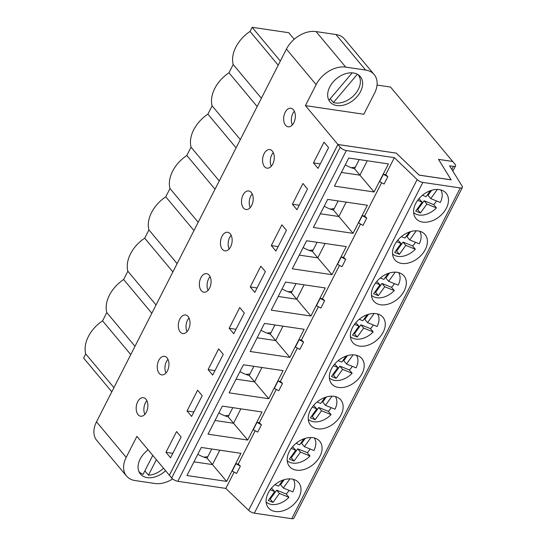 <?xml version="1.0" encoding="UTF-8"?>
<svg xmlns="http://www.w3.org/2000/svg" width="546" height="546" viewBox="0 0 546 546"><rect width="100%" height="100%" fill="white"/><g stroke="black" fill="none" stroke-linecap="round" stroke-linejoin="round"><path stroke-width="0.82" d="M374.194 74.584A24.679 17.076 140.1 0 0 365.629 70.059L345.748 67.117A24.679 17.076 140.1 0 0 316.12 84.616L305.419 105.617L363.82 114.251L374.522 93.25A24.679 17.076 140.1 0 0 374.194 74.584L344.506 39.046A24.679 17.076 140.1 0 0 335.94 34.521L316.059 31.579A24.679 17.076 140.1 0 0 286.432 49.079L96.505 421.833A24.679 17.076 140.1 0 0 96.826 440.499L126.522 476.037A24.679 17.076 140.1 0 0 135.087 480.562L154.968 483.503A24.679 17.076 140.1 0 0 172.638 478.931M305.419 105.617L337.899 144.485L396.3 153.119L419.164 175.109L451.139 179.839L438.52 159.364L452.695 161.459L390.533 87.053L377.04 85.06M329.743 86.978A19.738 13.664 -39.9 0 1 344.888 73.935A19.738 13.664 -39.9 0 1 360.305 76.604A19.738 13.664 -39.9 0 1 353.917 99.747A19.738 13.664 -39.9 0 1 330.009 101.918A19.738 13.664 -39.9 0 1 329.743 86.978M111.807 391.796L83.613 358.053L85.729 353.91A30.842 21.349 -39.9 0 1 102.573 320.857L106.791 312.571A30.842 21.349 -39.9 0 1 123.635 279.511L127.86 271.226A30.842 21.349 -39.9 0 1 144.704 238.165L148.921 229.88A30.842 21.349 -39.9 0 1 165.766 196.819L169.99 188.534A30.842 21.349 -39.9 0 1 186.834 155.474L191.059 147.188A30.842 21.349 -39.9 0 1 207.903 114.134L212.121 105.849A30.842 21.349 -39.9 0 1 228.965 72.789L233.19 64.503A30.842 21.349 -39.9 0 1 250.034 31.443L252.143 27.3L280.337 61.043M252.143 27.3L288.738 32.712L294.219 39.264M337.899 144.485L169.369 475.238L136.889 436.37L126.194 457.371A24.679 17.076 140.1 0 0 126.522 476.037M165.588 470.72A19.738 13.664 -39.9 0 1 140.411 474.017A19.738 13.664 -39.9 0 1 140.151 459.084A19.738 13.664 -39.9 0 1 148.137 449.829M169.369 475.238L171.676 478.003A4.934 1.87 27 0 0 177.819 481.306L225.839 488.411L248.628 510.333A4.934 1.87 27 0 0 254.327 513.165L291.741 518.7A4.934 1.87 27 0 0 293.857 518.209L462.387 187.449A4.934 1.87 27 0 0 462.169 186.234L449.59 165.82L453.439 166.387A4.934 1.87 27 0 0 455.555 165.895A4.934 1.87 27 0 0 455.009 164.223L452.723 161.493L438.52 159.391L451.153 179.887L419.178 175.157L396.3 153.146L337.926 144.513L169.397 475.273M144.874 414.353A9.378 5.76 98.4 0 1 146.894 400.682M165.936 373.007A9.378 5.76 98.4 0 1 167.956 359.336M187.005 331.661A9.378 5.76 98.4 0 1 189.025 317.99M208.067 290.322A9.378 5.76 98.4 0 1 210.094 276.651M229.136 248.976A9.378 5.76 98.4 0 1 231.156 235.306M250.205 207.63A9.378 5.76 98.4 0 1 252.225 193.96M271.266 166.284A9.378 5.76 98.4 0 1 273.287 152.614M292.335 124.938A9.378 5.76 98.4 0 1 294.355 111.268M318.004 168.366L313.438 162.899L324.017 142.151L328.583 147.618L318.004 168.366M296.942 209.712L292.376 204.245L302.948 183.49L307.514 188.957L296.942 209.712M275.873 251.058L271.307 245.591L281.879 224.836L286.452 230.303L275.873 251.058M254.811 292.403L250.239 286.937L260.817 266.182L265.383 271.649L254.811 292.403M233.743 333.749L229.177 328.282L239.749 307.528L244.315 312.995L233.743 333.749M212.674 375.088L208.108 369.622L218.68 348.874L223.253 354.34L212.674 375.088M191.612 416.434L187.046 410.967L197.618 390.213L202.184 395.679L191.612 416.434M170.543 457.78L165.977 452.313L176.549 431.558L181.122 437.025L170.543 457.78M145.973 399.215A9.378 5.76 98.4 0 1 147.208 410.06A9.378 5.76 98.4 0 1 140.656 416.223A9.378 5.76 98.4 0 1 138.09 414.68A9.378 5.76 98.4 0 1 136.848 403.835A9.378 5.76 98.4 0 1 143.4 397.672A9.378 5.76 98.4 0 1 145.973 399.215M167.035 357.869A9.378 5.76 98.4 0 1 168.277 368.721A9.378 5.76 98.4 0 1 161.725 374.877A9.378 5.76 98.4 0 1 157.398 364.762A9.378 5.76 98.4 0 1 164.469 356.326A9.378 5.76 98.4 0 1 167.035 357.869M188.104 316.53A9.378 5.76 98.4 0 1 189.346 327.375A9.378 5.76 98.4 0 1 182.794 333.538A9.378 5.76 98.4 0 1 178.467 323.416A9.378 5.76 98.4 0 1 185.531 314.981A9.378 5.76 98.4 0 1 188.104 316.53M209.166 275.184A9.378 5.76 98.4 0 1 210.408 286.029A9.378 5.76 98.4 0 1 203.856 292.192A9.378 5.76 98.4 0 1 199.529 282.07A9.378 5.76 98.4 0 1 206.6 273.635A9.378 5.76 98.4 0 1 209.166 275.184M230.235 233.838A9.378 5.76 98.4 0 1 231.477 244.683A9.378 5.76 98.4 0 1 224.925 250.846A9.378 5.76 98.4 0 1 220.598 240.725A9.378 5.76 98.4 0 1 227.668 232.296A9.378 5.76 98.4 0 1 230.235 233.838M251.303 192.492A9.378 5.76 98.4 0 1 252.539 203.337A9.378 5.76 98.4 0 1 245.987 209.5A9.378 5.76 98.4 0 1 241.66 199.386A9.378 5.76 98.4 0 1 248.73 190.95A9.378 5.76 98.4 0 1 251.303 192.492M272.365 151.146A9.378 5.76 98.4 0 1 273.607 161.998A9.378 5.76 98.4 0 1 267.055 168.154A9.378 5.76 98.4 0 1 262.728 158.04A9.378 5.76 98.4 0 1 269.799 149.604A9.378 5.76 98.4 0 1 272.365 151.146M293.434 109.807A9.378 5.76 98.4 0 1 294.676 120.652A9.378 5.76 98.4 0 1 288.124 126.815A9.378 5.76 98.4 0 1 283.797 116.694A9.378 5.76 98.4 0 1 290.868 108.258A9.378 5.76 98.4 0 1 293.434 109.807M172.816 453.323L165.977 452.313M102.573 320.857L130.76 354.593M85.729 353.91L113.916 387.653M106.791 312.571L134.985 346.307M193.878 411.977L187.046 410.967M123.635 279.511L151.829 313.254M127.86 271.226L156.047 304.968M214.947 370.638L208.108 369.622M144.704 238.165L172.891 271.908M148.921 229.88L177.116 263.622M236.015 329.293L229.177 328.282M165.766 196.819L193.96 230.562M169.99 188.534L198.184 222.277M257.077 287.947L250.239 286.937M186.834 155.474L215.028 189.216M191.059 147.188L219.246 180.931M278.146 246.601L271.307 245.591M207.903 114.134L236.09 147.87M212.121 105.849L240.315 139.585M299.208 205.255L292.376 204.245M228.965 72.789L257.159 106.531M233.19 64.503L261.377 98.246M320.277 163.916L313.438 162.899M250.034 31.443L278.221 65.186M327.675 199.386L367.356 205.255L353.05 233.333L313.37 227.464L327.675 199.386M285.544 282.07L325.225 287.94L310.92 316.018L271.239 310.148L285.544 282.07M243.414 364.762L283.094 370.632L268.782 398.71L229.108 392.84L243.414 364.762M201.283 447.454L240.957 453.317L226.651 481.395L186.971 475.532L201.283 447.454M381.606 182.698L364.632 216.011L366.762 218.059L362.319 215.663L364.632 216.011M387.831 176.713L384.097 184.036L379.654 181.647L383.388 174.324L385.701 174.665L387.831 176.713L383.388 174.324M337.926 144.513L340.206 147.249A4.934 1.87 27 0 0 346.341 150.553L394.369 157.651L385.701 174.665M234.145 472.106L225.839 488.411M240.37 466.127L236.636 473.45L232.193 471.055L235.927 463.731L238.233 464.073L240.37 466.127L235.927 463.731M255.207 430.767L238.233 464.073M261.432 424.781L257.698 432.104L253.262 429.716L256.989 422.386L259.302 422.734L261.432 424.781L256.989 422.386M276.276 389.421L259.302 422.734M282.5 383.435L278.767 390.759L274.324 388.37L278.057 381.047L280.371 381.388L282.5 383.435L278.057 381.047M297.345 348.075L280.371 381.388M303.562 342.089L299.836 349.413L295.393 347.024L299.126 339.701L301.433 340.042L303.562 342.089L299.126 339.701M318.407 306.729L301.433 340.042M324.631 300.744L320.898 308.074L316.455 305.678L320.188 298.355L322.502 298.696L324.631 300.744L320.188 298.355M339.475 265.383L322.502 298.696M345.7 259.405L341.967 266.728L337.524 264.332L341.257 257.009L343.57 257.35L345.7 259.405L341.257 257.009M360.537 224.044L343.57 257.35M366.762 218.059L363.029 225.382L358.592 222.993L362.319 215.663M222.345 406.108L262.025 411.977L247.72 440.056L208.04 434.186L222.345 406.108M264.476 323.416L304.156 329.286L289.851 357.364L250.17 351.494L264.476 323.416M306.613 240.731L346.294 246.594L331.982 274.672L292.301 268.809L306.613 240.731M348.744 158.04L388.424 163.909L374.112 191.987L334.439 186.118L348.744 158.04M345.277 164.837A14.442 5.474 27 0 0 354.552 168.734L359.213 159.589M394.594 244.922A19.69 13.63 -39.9 0 1 409.698 231.907A19.69 13.63 -39.9 0 1 425.075 234.568A19.69 13.63 -39.9 0 1 418.7 257.651A19.69 13.63 -39.9 0 1 394.854 259.821A19.69 13.63 -39.9 0 1 394.594 244.922M352.457 327.607A19.69 13.63 -39.9 0 1 367.567 314.598A19.69 13.63 -39.9 0 1 382.944 317.26A19.69 13.63 -39.9 0 1 376.569 340.342A19.69 13.63 -39.9 0 1 352.723 342.506A19.69 13.63 -39.9 0 1 352.457 327.607M310.326 410.299A19.69 13.63 -39.9 0 1 325.43 397.283A19.69 13.63 -39.9 0 1 340.813 399.945A19.69 13.63 -39.9 0 1 334.439 423.034A19.69 13.63 -39.9 0 1 310.585 425.197A19.69 13.63 -39.9 0 1 310.326 410.299M268.195 492.99A19.69 13.63 -39.9 0 1 283.299 479.975A19.69 13.63 -39.9 0 1 298.676 482.637A19.69 13.63 -39.9 0 1 292.308 505.719A19.69 13.63 -39.9 0 1 268.455 507.889A19.69 13.63 -39.9 0 1 268.195 492.99M394.369 157.651L417.158 179.579A4.934 1.87 27 0 0 422.85 182.412L460.271 187.947A4.934 1.87 27 0 0 462.387 187.449M289.264 451.644A19.69 13.63 -39.9 0 1 304.368 438.629A19.69 13.63 -39.9 0 1 319.744 441.291A19.69 13.63 -39.9 0 1 313.37 464.373A19.69 13.63 -39.9 0 1 289.523 466.543A19.69 13.63 -39.9 0 1 289.264 451.644M331.395 368.953A19.69 13.63 -39.9 0 1 346.498 355.944A19.69 13.63 -39.9 0 1 361.875 358.599A19.69 13.63 -39.9 0 1 355.501 381.688A19.69 13.63 -39.9 0 1 331.654 383.852A19.69 13.63 -39.9 0 1 331.395 368.953M373.525 286.268A19.69 13.63 -39.9 0 1 388.629 273.253A19.69 13.63 -39.9 0 1 404.006 275.914A19.69 13.63 -39.9 0 1 397.638 298.996A19.69 13.63 -39.9 0 1 373.785 301.167A19.69 13.63 -39.9 0 1 373.525 286.268M415.656 203.576A19.69 13.63 -39.9 0 1 430.76 190.561A19.69 13.63 -39.9 0 1 446.143 193.223A19.69 13.63 -39.9 0 1 439.769 216.312A19.69 13.63 -39.9 0 1 415.916 218.475A19.69 13.63 -39.9 0 1 415.656 203.576M436.124 201.604A19.69 13.63 140.1 0 0 436.582 200.955M324.215 206.183A14.442 5.474 27 0 0 333.483 210.08L338.151 200.935M415.062 242.95A19.69 13.63 140.1 0 0 415.52 242.301A17.765 12.299 -39.9 0 1 412.605 245.953L403.064 242.11L405.801 245.393L399.372 254.334L394.656 252.429L401.085 243.489L396.587 241.68M303.146 247.529A14.442 5.474 27 0 0 312.421 251.426L317.083 242.274M393.994 284.295A19.69 13.63 140.1 0 0 394.451 283.647M282.084 288.868A14.442 5.474 27 0 0 291.352 292.772L296.014 283.62M372.925 325.634A19.69 13.63 140.1 0 0 373.382 324.993M261.015 330.214A14.442 5.474 27 0 0 270.29 334.118L274.952 324.966M351.863 366.98A19.69 13.63 140.1 0 0 352.32 366.339A17.765 12.299 -39.9 0 1 349.406 369.99L339.865 366.148L342.601 369.424L336.172 378.364L331.456 376.467L337.885 367.526L333.388 365.711M239.947 371.56A14.442 5.474 27 0 0 249.222 375.457L253.883 366.311M330.794 408.326A19.69 13.63 140.1 0 0 331.251 407.678M218.885 412.906A14.442 5.474 27 0 0 228.153 416.803L232.814 407.657M309.725 449.672A19.69 13.63 140.1 0 0 310.189 449.024M197.816 454.252A14.442 5.474 27 0 0 207.091 458.149L211.752 449.003M288.663 491.018A19.69 13.63 140.1 0 0 289.121 490.369A17.765 12.299 -39.9 0 1 286.206 494.021L276.665 490.178L279.409 493.461L272.98 502.395L268.257 500.498L274.686 491.557L270.188 489.748M193.946 461.841L212.462 464.578L207.091 458.149M226.651 481.395L212.462 464.578L219.792 450.191M215.015 420.495L233.531 423.239L228.153 416.803M247.72 440.056L233.531 423.239L240.861 408.845M236.077 379.156L254.593 381.893L249.222 375.457M268.782 398.71L254.593 381.893L261.93 367.499M257.146 337.81L275.662 340.547L270.29 334.118M289.851 357.364L275.662 340.547L282.992 326.153M278.214 296.464L296.731 299.201L291.352 292.772M310.92 316.018L296.731 299.201L304.061 284.814M299.276 255.119L317.792 257.855L312.421 251.426M331.982 274.672L317.792 257.855L325.129 243.468M320.345 213.773L338.861 216.509L333.483 210.08M353.05 233.333L338.861 216.509L346.191 202.122M341.414 172.434L359.923 175.17L354.552 168.734M374.112 191.987L359.923 175.17L367.26 160.777M358.101 74.734L357.978 74.59A19.247 13.322 -39.9 0 1 358.101 74.734A19.247 13.322 -39.9 0 1 354.804 94.451A19.247 13.322 -39.9 0 1 333.422 102.539L330.255 98.758M352.184 72.85L329.149 100.061A19.247 13.322 -39.9 0 1 328.555 99.413A19.247 13.322 -39.9 0 1 328.433 99.263M357.371 74.242L333.422 102.539M279.409 493.461L288.95 497.304A17.765 12.299 -39.9 0 1 266.155 502.013M274.979 484.677L278.59 486.131L282.924 480.105M289.196 478.869L289.742 479.088L283.313 488.028L292.854 491.871A17.765 12.299 -39.9 0 0 293.304 479.327M274.686 491.557L271.492 488.097M288.95 497.304L286.206 494.021M283.313 488.028L280.569 484.752L284.213 479.688M276.665 490.178L270.236 499.119L269.471 498.812M270.236 499.119L272.98 502.395M342.601 369.424L352.15 373.266A17.765 12.299 -39.9 0 1 329.354 377.975M338.179 360.64L341.789 362.094L346.123 356.074M352.395 354.839L352.934 355.057L346.512 363.998L356.053 367.84A17.765 12.299 -39.9 0 0 356.504 355.289M337.885 367.526L334.691 364.059M352.15 373.266L349.406 369.99M346.512 363.998L343.768 360.715L347.406 355.651M339.865 366.148L333.435 375.082L332.671 374.774M333.435 375.082L336.172 378.364M207.842 456.674L203.842 457.138M287.216 460.667A17.765 12.299 -39.9 0 0 310.012 455.958L300.471 452.115L294.041 461.056L289.325 459.152L295.755 450.211L291.257 448.402M296.048 443.332L299.658 444.785L303.992 438.766M310.264 437.53L310.804 437.749L304.375 446.683L313.923 450.525A17.765 12.299 -39.9 0 0 314.373 437.981M295.755 450.211L292.56 446.751M310.012 455.958L307.275 452.675L297.734 448.832L300.471 452.115M304.375 446.683L301.638 443.407L305.275 438.342M310.162 449.017A17.765 12.299 -39.9 0 1 307.275 452.675M297.734 448.832L291.305 457.773L290.54 457.466M291.305 457.773L294.041 461.056M292.11 291.291L288.111 291.762M371.485 295.29A17.765 12.299 -39.9 0 0 394.28 290.581L384.739 286.739L378.31 295.673L373.587 293.775L380.016 284.835L375.518 283.026M380.309 277.955L383.92 279.409L388.254 273.382M394.526 272.147L395.072 272.365L388.643 281.306L398.184 285.149A17.765 12.299 -39.9 0 0 398.635 272.604M380.016 284.835L376.822 281.374M394.28 290.581L391.537 287.298L381.995 283.456L384.739 286.739M388.643 281.306L385.899 278.03L389.544 272.966M394.43 283.64A17.765 12.299 -39.9 0 1 391.537 287.298M381.995 283.456L375.566 292.397L374.802 292.09M375.566 292.397L378.31 295.673M313.172 249.945L309.173 250.416M405.801 245.393L415.342 249.235A17.765 12.299 -39.9 0 1 392.547 253.945M401.378 236.609L404.989 238.063L409.323 232.036M415.595 230.808L416.134 231.026L409.705 239.96L419.253 243.803A17.765 12.299 -39.9 0 0 419.703 231.258M401.085 243.489L397.891 240.028M415.342 249.235L412.605 245.953M409.705 239.96L406.968 236.684L410.606 231.62M403.064 242.11L396.635 251.051L395.87 250.744M396.635 251.051L399.372 254.334M413.615 212.599A17.765 12.299 -39.9 0 0 436.411 207.89L426.87 204.047L420.44 212.988L415.724 211.084L422.147 202.15L417.649 200.334M422.447 195.263L426.057 196.717L430.385 190.697M436.657 189.462L437.203 189.68L430.774 198.621L440.315 202.464A17.765 12.299 -39.9 0 0 440.765 189.912M422.147 202.15L418.953 198.683M436.411 207.89L433.667 204.614L424.126 200.764L426.87 204.047M430.774 198.621L428.03 195.338L431.674 190.274M436.561 200.948A17.765 12.299 -39.9 0 1 433.667 204.614M424.126 200.764L417.697 209.705L416.932 209.398M417.697 209.705L420.44 212.988M355.303 167.26L351.31 167.731M163.541 468.27A19.247 13.322 -39.9 0 1 148.478 475.184L144.874 470.87M152.771 455.371L143.079 474.385A19.247 13.322 -39.9 0 1 138.964 471.512A19.247 13.322 -39.9 0 1 138.841 471.369L138.964 471.512M156.374 459.684L148.478 475.184M249.972 373.983L245.98 374.454M308.285 419.321A17.765 12.299 -39.9 0 0 331.081 414.612L321.539 410.769L315.11 419.71L310.387 417.806L316.816 408.872L312.319 407.057M317.11 401.986L320.727 403.439L325.054 397.42M331.326 396.184L331.872 396.403L325.443 405.344L334.985 409.186A17.765 12.299 -39.9 0 0 335.435 396.635M316.816 408.872L313.622 405.405M331.081 414.612L328.337 411.336L318.796 407.487L321.539 410.769M325.443 405.344L322.7 402.061L326.344 396.997M331.231 407.671A17.765 12.299 -39.9 0 1 328.337 411.336M318.796 407.487L312.367 416.427L311.602 416.12M312.367 416.427L315.11 419.71M228.91 415.329L224.911 415.793M334.241 208.606L330.241 209.07M350.416 336.629A17.765 12.299 -39.9 0 0 373.211 331.927L363.67 328.078L357.241 337.019L352.525 335.121L358.954 326.18L354.456 324.372M359.248 319.294L362.858 320.748L367.185 314.728M373.457 313.493L374.003 313.711L367.574 322.652L377.115 326.494A17.765 12.299 -39.9 0 0 377.566 313.95M358.954 326.18L355.76 322.72M373.211 331.927L370.475 328.644L360.926 324.802L363.67 328.078M367.574 322.652L364.837 319.369L368.475 314.312M373.362 324.979A17.765 12.299 -39.9 0 1 370.475 328.644M360.926 324.802L354.497 333.743L353.74 333.429M354.497 333.743L357.241 337.019M271.041 332.637L267.042 333.108M316.12 84.616L286.432 49.079M126.194 457.371L96.505 421.833M365.629 70.059L335.94 34.521M345.748 67.117L316.059 31.579M453.439 166.387L451.856 169.499M346.341 150.553L177.819 481.306M422.85 182.412L254.327 513.165M460.271 187.947L291.741 518.7M340.206 147.249L171.676 478.003M417.158 179.579L248.628 510.333M455.555 165.895L452.873 171.151"/></g></svg>
